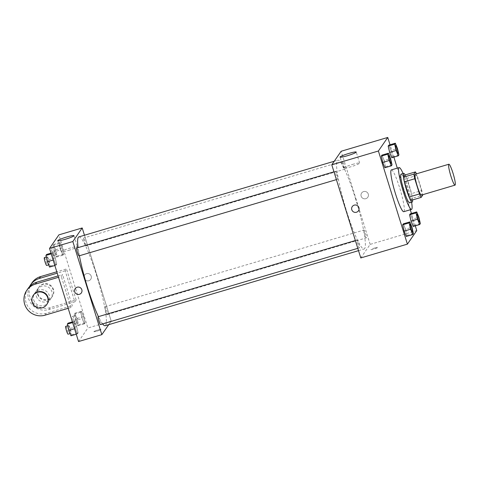 <?xml version="1.0" encoding="UTF-8"?>
<svg xmlns="http://www.w3.org/2000/svg" width="479" height="479" viewBox="0 0 479 479"><rect width="100%" height="100%" fill="white"/><g stroke="black" fill="none" stroke-linecap="round" stroke-linejoin="round"><path stroke-width="0.36" stroke-dasharray="2.4 1.8" d="M415.197 174.206A10.897 1.431 -106.5 0 1 419.335 183.146A10.897 1.431 -106.5 0 1 421.388 195.103M405.072 174.979A14.633 1.928 -106.5 0 1 406.743 178.439L411.467 193.618L421.825 190.546A14.633 1.928 -106.5 0 1 422.622 194.737M421.825 190.546L417.095 175.368A14.633 1.928 -106.5 0 0 416.431 173.841M410.796 200.467L412.323 198.258L422.682 195.187M406.743 178.439L417.095 175.368M411.467 193.618A14.633 1.928 -106.5 0 1 412.323 198.258M412.569 199.941A14.987 1.97 73.5 0 0 409.826 187.163A14.987 1.97 73.5 0 0 405.162 174.949M401.091 174.122A14.987 1.97 -106.5 0 1 406.773 186.415A14.987 1.97 -106.5 0 1 409.779 202.719A14.987 1.97 -106.5 0 1 409.599 202.857M403.084 173.53A21.794 2.868 -106.5 0 1 407.425 185.475A21.794 2.868 -106.5 0 1 411.599 202.264M391.385 169.895A21.794 2.868 -106.5 0 1 399.654 187.78A21.794 2.868 -106.5 0 1 403.767 211.688M413.449 233.56L406.97 235.476L406.3 236.458L406.97 235.476L405.497 229.166L403.348 223.837L405.497 229.166L411.97 227.25M392.05 164.854L385.571 166.77L384.894 167.746L385.571 166.77L384.098 160.459L381.949 155.13L384.098 160.459L390.571 158.543M415.287 225.837L411.437 213.484M410.275 209.76L397.313 168.135M393.882 157.13L390.038 144.778M420.352 223.555L413.88 225.471L413.203 226.453L413.88 225.471L412.407 219.16L410.258 213.832L412.407 219.16L418.88 217.244M398.953 154.849L392.481 156.765L391.804 157.747L392.481 156.765L391.008 150.454L388.852 145.125L391.008 150.454L397.48 148.538M360.789 257.942L370.147 244.38L416.76 230.573M374.889 247.96A3.748 0.389 -17.3 0 0 370.956 249.589A3.748 0.389 -17.3 0 0 374.65 248.852A3.748 0.389 -17.3 0 0 378.111 247.362A3.748 0.389 -17.3 0 0 374.889 247.96M355.388 198.192A46.313 6.089 -106.5 0 1 364.118 249.002A46.313 6.089 -106.5 0 1 345.125 206.329A46.313 6.089 -106.5 0 1 337.809 160.19A46.313 6.089 -106.5 0 1 355.388 198.192M370.147 244.38L341.144 151.256M337.204 174.679A4.089 0.539 -106.5 0 1 337.97 179.164A4.089 0.539 -106.5 0 1 336.294 175.398A4.089 0.539 -106.5 0 1 335.653 171.326A4.089 0.539 -106.5 0 1 337.204 174.679M358.603 243.386A4.089 0.539 -106.5 0 1 359.37 247.871A4.089 0.539 -106.5 0 1 357.699 244.104A4.089 0.539 -106.5 0 1 357.053 240.033A4.089 0.539 -106.5 0 1 358.603 243.386M365.507 233.387A4.089 0.539 -106.5 0 1 366.279 237.865A4.089 0.539 -106.5 0 1 364.603 234.099A4.089 0.539 -106.5 0 1 363.956 230.034A4.089 0.539 -106.5 0 1 365.507 233.387M343.329 165.806A4.089 0.539 73.5 0 0 344.88 169.159A4.089 0.539 73.5 0 0 344.233 165.087A4.089 0.539 73.5 0 0 342.557 161.321A4.089 0.539 73.5 0 0 343.329 165.806M361.148 196.186A3.748 3.694 -145.4 0 0 367.794 197.264A3.748 3.694 -145.4 0 0 366.806 192.097A3.748 3.694 -145.4 0 0 361.148 196.186A3.748 3.694 -145.4 0 0 367.794 197.264A3.748 3.694 -145.4 0 0 366.806 192.097A3.748 3.694 -145.4 0 0 361.148 196.186M352.263 206.563L352.263 206.563A3.748 3.694 34.6 0 1 358.909 207.641A3.748 3.694 34.6 0 1 358.43 210.82L358.43 210.82M352.364 164.459A8.484 0.886 162.7 0 1 359.657 163.111A8.484 0.886 162.7 0 1 351.82 166.482A8.484 0.886 162.7 0 1 343.461 168.153A8.484 0.886 162.7 0 1 352.364 164.459M374.889 247.954A3.748 0.389 -17.3 0 0 370.956 249.589A3.748 0.389 -17.3 0 0 374.65 248.846A3.748 0.389 -17.3 0 0 378.105 247.362A3.748 0.389 -17.3 0 0 374.889 247.954M78.861 236.901A46.313 6.089 -106.5 0 1 96.441 274.904A46.313 6.089 -106.5 0 1 105.176 325.714M102.614 323.93A46.313 6.089 -106.5 0 1 98.44 316.643M79.4 255.762A46.313 6.089 -106.5 0 1 78.089 247.625M84.382 242.518A4.089 0.539 73.5 0 0 85.933 245.871A4.089 0.539 73.5 0 0 85.286 241.799A4.089 0.539 73.5 0 0 83.609 238.033A4.089 0.539 73.5 0 0 84.382 242.518M98.105 316.745A4.089 0.539 -106.5 0 1 99.656 320.098A4.089 0.539 -106.5 0 1 100.428 324.582M106.566 310.093A4.089 0.539 -106.5 0 1 107.332 314.577A4.089 0.539 -106.5 0 1 105.655 310.811A4.089 0.539 -106.5 0 1 105.015 306.74A4.089 0.539 -106.5 0 1 106.566 310.093M76.706 248.038A4.089 0.539 -106.5 0 1 78.257 251.391A4.089 0.539 -106.5 0 1 79.023 255.87M111.206 321.092L108.739 324.654L111.206 321.092L84.466 235.243L111.206 321.092L87.897 327.995L58.893 234.866M395.654 145.598A4.089 0.539 -106.5 0 1 397.193 148.951A4.089 0.539 -106.5 0 1 397.977 153.43M392.481 156.765L391.008 150.454M388.744 155.603A4.089 0.539 -106.5 0 1 390.283 158.956A4.089 0.539 -106.5 0 1 391.068 163.435M385.571 166.77L384.098 160.459M417.053 214.305A4.089 0.539 -106.5 0 1 418.592 217.658A4.089 0.539 -106.5 0 1 419.376 222.136M413.88 225.471L412.407 219.16M410.144 224.31A4.089 0.539 -106.5 0 1 411.689 227.663A4.089 0.539 -106.5 0 1 412.467 232.141M406.97 235.476L405.497 229.166M54.319 251.75L56.468 257.079L57.145 256.103L55.672 249.793L53.516 244.464L52.846 245.44L54.319 251.75L60.791 249.834L62.941 255.163L63.617 254.187L62.144 247.877L59.995 242.542L59.318 243.524L60.791 249.834L62.941 255.163L63.617 254.187L62.144 247.877L59.995 242.542L59.318 243.524L60.791 249.834M55.384 250.206A4.089 0.539 -106.5 0 1 56.157 254.69A4.089 0.539 -106.5 0 1 54.48 250.924A4.089 0.539 -106.5 0 1 53.834 246.853A4.089 0.539 -106.5 0 1 55.384 250.206M56.468 257.079L62.941 255.163M57.145 256.103L63.617 254.187M55.672 249.793L62.144 247.877M53.516 244.464L59.995 242.542M52.846 245.44L59.318 243.524M52.792 250.972A4.089 0.539 -106.5 0 1 53.564 255.457A4.089 0.539 -106.5 0 1 51.888 251.691A4.089 0.539 -106.5 0 1 51.241 247.619A4.089 0.539 -106.5 0 1 52.792 250.972M49.559 267.084L50.235 266.108L48.762 259.798L46.613 254.469M48.475 260.211A4.089 0.539 -106.5 0 1 49.247 264.695A4.089 0.539 -106.5 0 1 47.571 260.929A4.089 0.539 -106.5 0 1 46.924 256.858A4.089 0.539 -106.5 0 1 48.475 260.211M53.882 259.84L56.037 265.168L56.714 264.186L55.235 257.882L53.085 252.547L52.409 253.529L53.882 259.84L56.037 265.168L56.714 264.186L55.235 257.882L53.085 252.547L52.409 253.529L53.882 259.84L53.151 260.055M54.851 265.516L56.037 265.168M50.235 266.108L56.714 264.186M48.762 259.798L55.235 257.882M51.008 253.163L53.085 252.547M51.229 253.876L52.409 253.529M44.337 257.624A4.089 0.539 -106.5 0 1 45.888 260.977A4.089 0.539 -106.5 0 1 46.655 265.462M75.718 320.457L77.867 325.786L78.544 324.81L77.071 318.499L74.922 313.17L74.245 314.146L75.718 320.457L82.19 318.541L84.34 323.87L85.017 322.894L83.544 316.583L81.394 311.254L80.717 312.23L82.19 318.541L84.34 323.87L85.017 322.894L83.544 316.583L81.394 311.254L80.717 312.23L82.19 318.541M76.784 318.912A4.089 0.539 -106.5 0 1 77.556 323.397A4.089 0.539 -106.5 0 1 75.88 319.631A4.089 0.539 -106.5 0 1 75.233 315.559A4.089 0.539 -106.5 0 1 76.784 318.912M77.867 325.786L84.34 323.87M78.544 324.81L85.017 322.894M77.071 318.499L83.544 316.583M74.922 313.17L81.394 311.254M74.245 314.146L80.717 312.23M74.197 319.679A4.089 0.539 -106.5 0 1 74.963 324.163A4.089 0.539 -106.5 0 1 73.287 320.397A4.089 0.539 -106.5 0 1 72.646 316.326A4.089 0.539 -106.5 0 1 74.197 319.679M70.964 335.791L71.634 334.815L70.162 328.504L68.012 323.175M69.874 328.917A4.089 0.539 -106.5 0 1 70.647 333.402A4.089 0.539 -106.5 0 1 68.97 329.636A4.089 0.539 -106.5 0 1 68.323 325.564A4.089 0.539 -106.5 0 1 69.874 328.917M75.287 328.546L77.436 333.875L78.113 332.899L76.634 326.588L74.484 321.253L73.808 322.235L75.287 328.546L77.436 333.875L78.113 332.899L76.634 326.588L74.484 321.253L73.808 322.235L75.287 328.546L74.55 328.762M76.251 334.222L77.436 333.875M71.634 334.815L78.113 332.899M70.162 328.504L76.634 326.588M72.407 321.87L74.484 321.253M72.628 322.583L73.808 322.235M65.737 326.331A4.089 0.539 -106.5 0 1 67.288 329.684A4.089 0.539 -106.5 0 1 68.06 334.168M88.747 280.766A3.748 3.694 34.6 0 1 84.555 275.084A3.748 3.694 34.6 0 1 89.735 274.174A3.748 3.694 34.6 0 1 88.747 280.766A3.748 3.694 -145.4 0 0 89.735 274.174A3.748 3.694 -145.4 0 0 84.639 279.377A3.748 3.694 -145.4 0 0 88.747 280.766M68.497 250.415A8.484 0.886 -17.3 0 0 77.406 246.721A8.484 0.886 -17.3 0 0 69.042 248.397A8.484 0.886 -17.3 0 0 61.204 251.768A8.484 0.886 -17.3 0 0 68.497 250.415M81.358 292.897L81.358 292.897A3.748 3.694 -145.4 0 0 77.167 287.214A3.748 3.694 -145.4 0 0 75.191 288.639L75.191 288.639M93.896 331.612A3.748 0.389 -17.3 0 0 93.884 331.666A3.748 0.389 -17.3 0 0 97.572 330.929A3.748 0.389 -17.3 0 0 101.033 329.438A3.748 0.389 -17.3 0 0 97.578 330.109A3.748 0.389 -17.3 0 0 93.896 331.612A3.748 0.389 162.7 0 1 97.578 330.103A3.748 0.389 162.7 0 1 101.033 329.438A3.748 0.389 162.7 0 1 97.572 330.923A3.748 0.389 162.7 0 1 93.884 331.666A3.748 0.389 162.7 0 1 93.896 331.606M78.538 341.551L87.897 327.995M68.186 308.314L70.946 307.5L72.245 305.614L62.581 274.569L61.276 276.455L58.516 277.275M70.946 307.5L61.276 276.455M31.967 282.826A16.346 16.112 -145.4 0 0 50.253 307.638L76.149 299.962L74.85 301.848L65.18 270.803L66.479 268.923L56.803 271.791M76.149 299.962L66.479 268.923M36.35 296.297A8.173 8.059 -145.4 0 0 50.846 298.639A8.173 8.059 -145.4 0 0 48.696 287.37A8.173 8.059 -145.4 0 0 36.35 296.297M74.85 301.848L48.954 309.518A16.346 16.112 34.6 0 1 29.506 286.687M65.18 270.803L57.235 273.162M33.752 300.064A8.173 8.059 -145.4 0 0 48.241 302.411A8.173 8.059 -145.4 0 0 46.098 291.136A8.173 8.059 -145.4 0 0 33.752 300.064M58.085 275.904L62.581 274.569M28.069 288.478A16.346 16.112 -145.4 0 0 46.355 313.284L72.245 305.614M37.649 294.417A8.173 8.059 -145.4 0 0 52.145 296.758A8.173 8.059 -145.4 0 0 49.996 285.484A8.173 8.059 -145.4 0 0 37.649 294.417M37.913 294.04A8.173 8.059 -145.4 0 0 52.403 296.381A8.173 8.059 -145.4 0 0 50.259 285.107A8.173 8.059 -145.4 0 0 37.913 294.04M33.494 295.004A8.173 8.059 -145.4 0 0 35.638 306.279A8.173 8.059 -145.4 0 0 46.942 304.291M48.954 309.518L50.253 307.638M45.05 315.17L46.355 313.284M359.657 163.111L356.214 152.059M343.461 168.153L340.018 157.106M358.52 250.661L364.118 249.002M334.246 161.249L337.809 160.19M342.557 161.321L83.609 238.033M344.88 169.159L85.933 245.871M357.795 248.338L359.37 247.871M355.364 240.536L357.053 240.033M107.332 314.577L366.279 237.865M105.015 306.74L363.956 230.034M336.396 179.631L337.97 179.164M333.965 171.829L335.653 171.326M53.564 255.457L56.157 254.69M51.241 247.619L53.834 246.853M48.666 264.869L49.247 264.695M46.307 257.037L46.924 256.858M74.963 324.163L77.556 323.397M72.646 316.326L75.233 315.559M70.066 333.576L70.647 333.402M67.707 325.75L68.323 325.564M57.767 240.715L61.204 251.768M73.964 235.674L77.406 246.721M37.392 289.352L34.793 293.118M50.846 298.639L48.241 302.411M38.955 287.095L38.697 287.472M52.403 296.381L52.145 296.758"/><path stroke-width="0.72" d="M452.996 173.176A10.897 1.431 -106.5 0 1 455.05 185.128A10.897 1.431 -106.5 0 1 450.583 175.086A10.897 1.431 -106.5 0 1 448.859 164.231A10.897 1.431 -106.5 0 1 452.996 173.176M455.05 185.128L421.388 195.103A10.897 1.431 -106.5 0 1 416.916 185.062A10.897 1.431 -106.5 0 1 415.197 174.206L448.859 164.231M421.155 197.402L410.796 200.467A14.633 1.928 -106.5 0 1 409.126 197.007L404.402 181.828A14.633 1.928 -106.5 0 1 403.546 177.188L405.072 174.979L415.431 171.907L413.904 174.117A14.633 1.928 -106.5 0 0 414.76 178.757L419.484 193.941A14.633 1.928 -106.5 0 0 421.155 197.402L422.682 195.187A14.633 1.928 -106.5 0 0 422.622 194.737M415.431 171.907A14.633 1.928 -106.5 0 1 416.431 173.841M405.162 174.949A14.987 1.97 73.5 0 0 403.677 173.356A14.987 1.97 73.5 0 0 406.042 188.283A14.987 1.97 73.5 0 0 412.191 202.09A14.987 1.97 73.5 0 0 412.365 201.952A14.987 1.97 73.5 0 0 412.569 199.941M412.191 202.09L409.599 202.857A14.987 1.97 -106.5 0 1 403.456 189.049A14.987 1.97 -106.5 0 1 401.091 174.122L403.677 173.356M403.546 177.188L413.904 174.117M409.126 197.007L419.484 193.941M404.402 181.828L414.76 178.757M411.599 202.264A21.794 2.868 -106.5 0 1 411.533 209.389A21.794 2.868 -106.5 0 1 402.594 189.301A21.794 2.868 -106.5 0 1 399.157 167.59A21.794 2.868 -106.5 0 1 403.084 173.53M411.533 209.389L403.767 211.688A21.794 2.868 -106.5 0 1 394.828 191.606A21.794 2.868 -106.5 0 1 391.385 169.895L399.157 167.59M409.82 221.921L403.348 223.837L402.671 224.813L404.144 231.123L406.3 236.458L412.772 234.536L413.449 233.56L411.97 227.25L409.82 221.921L409.144 222.897L410.623 229.207L412.772 234.536M388.421 153.214L381.949 155.13L381.272 156.106L382.745 162.417L384.894 167.746L391.373 165.83L392.05 164.854L390.571 158.543L388.421 153.214L387.745 154.19L389.217 160.501L391.373 165.83M390.038 144.778L387.756 137.449L378.392 151.005L407.395 244.134L416.76 230.573L415.287 225.837M411.437 213.484L410.275 209.76M397.313 168.135L393.882 157.13M416.73 211.916L410.258 213.832L409.581 214.814L411.054 221.118L413.203 226.453L419.676 224.531L420.352 223.555L418.88 217.244L416.73 211.916L416.053 212.892L417.526 219.202L419.676 224.531M395.331 143.209L388.852 145.125L388.182 146.101L389.655 152.412L391.804 157.747L398.277 155.825L398.953 154.849L397.48 148.538L395.331 143.209L394.654 144.185L396.127 150.496L398.277 155.825M387.756 137.449L341.144 151.256L331.779 164.812L360.789 257.942L407.395 244.134M331.779 164.812L378.392 151.005M348.928 153.412A8.484 0.886 162.7 0 1 356.214 152.059A8.484 0.886 162.7 0 1 348.377 155.43A8.484 0.886 162.7 0 1 340.018 157.106A8.484 0.886 162.7 0 1 348.928 153.412M358.909 207.641A3.748 3.694 34.6 0 1 353.251 211.73A3.748 3.694 34.6 0 1 355.897 205.03A3.748 3.694 34.6 0 1 358.909 207.641M358.43 210.82A3.748 3.694 34.6 0 1 353.251 211.73A3.748 3.694 34.6 0 1 352.263 206.563M358.52 250.661L105.176 325.714A46.313 6.089 -106.5 0 1 102.614 323.93M98.44 316.643A46.313 6.089 -106.5 0 1 79.4 255.762M78.089 247.625A46.313 6.089 -106.5 0 1 78.861 236.901L334.246 161.249M357.795 248.338L100.428 324.582A4.089 0.539 -106.5 0 1 98.752 320.816A4.089 0.539 -106.5 0 1 98.105 316.745L355.364 240.536M336.396 179.631L79.023 255.87A4.089 0.539 -106.5 0 1 77.353 252.11A4.089 0.539 -106.5 0 1 76.706 248.038L333.965 171.829M101.841 334.647L108.739 324.654L101.841 334.647L72.832 241.524L101.841 334.647L78.538 341.551L49.529 248.427L72.832 241.524L82.196 227.962L72.832 241.524M82.196 227.962L84.466 235.243L82.196 227.962L58.893 234.866L49.529 248.427M397.965 153.436L397.983 153.43A4.089 0.539 -106.5 0 1 397.965 153.436A4.089 0.539 -106.5 0 1 396.289 149.67A4.089 0.539 -106.5 0 1 395.642 145.598A4.089 0.539 -106.5 0 1 395.654 145.598A4.089 0.539 -106.5 0 1 397.217 148.945A4.089 0.539 -106.5 0 1 397.983 153.43A4.089 0.539 -106.5 0 1 396.307 149.664A4.089 0.539 -106.5 0 1 395.666 145.592L395.666 145.592M388.852 145.125L388.182 146.101L389.655 152.412L396.127 150.496M389.655 152.412L391.804 157.747M388.182 146.101L394.654 144.185M391.056 163.441L391.08 163.435A4.089 0.539 -106.5 0 1 391.056 163.441A4.089 0.539 -106.5 0 1 389.379 159.675A4.089 0.539 -106.5 0 1 388.732 155.603A4.089 0.539 -106.5 0 1 388.744 155.603L388.756 155.597A4.089 0.539 -106.5 0 1 390.307 158.95A4.089 0.539 -106.5 0 1 391.08 163.435A4.089 0.539 -106.5 0 1 389.403 159.669A4.089 0.539 -106.5 0 1 388.756 155.597M381.949 155.13L381.272 156.106L382.745 162.417L389.217 160.501M382.745 162.417L384.894 167.746M381.272 156.106L387.745 154.19M419.382 222.136L419.364 222.142A4.089 0.539 -106.5 0 1 419.364 222.142A4.089 0.539 -106.5 0 1 417.688 218.376A4.089 0.539 -106.5 0 1 417.041 214.305A4.089 0.539 -106.5 0 1 417.053 214.305A4.089 0.539 -106.5 0 1 418.616 217.652A4.089 0.539 -106.5 0 1 419.382 222.136A4.089 0.539 -106.5 0 1 417.706 218.37A4.089 0.539 -106.5 0 1 417.065 214.299L417.041 214.305M410.258 213.832L409.581 214.814L411.054 221.118L417.526 219.202M411.054 221.118L413.203 226.453M409.581 214.814L416.053 212.892M412.455 232.147L412.479 232.141A4.089 0.539 -106.5 0 1 412.455 232.147A4.089 0.539 -106.5 0 1 410.778 228.381A4.089 0.539 -106.5 0 1 410.138 224.31A4.089 0.539 -106.5 0 1 410.144 224.31L410.156 224.304A4.089 0.539 -106.5 0 1 411.706 227.657A4.089 0.539 -106.5 0 1 412.479 232.141A4.089 0.539 -106.5 0 1 410.802 228.375A4.089 0.539 -106.5 0 1 410.156 224.304M403.348 223.837L402.671 224.813L404.144 231.123L410.623 229.207M404.144 231.123L406.3 236.458M402.671 224.813L409.144 222.897M51.008 253.163L46.613 254.469L45.936 255.445L47.409 261.756L49.559 267.084L54.851 265.516M47.409 261.756L53.151 260.055M45.936 255.445L51.229 253.876M48.666 264.869L46.655 265.462A4.089 0.539 -106.5 0 1 44.984 261.696A4.089 0.539 -106.5 0 1 44.337 257.624L46.307 257.037M72.407 321.87L68.012 323.175L67.335 324.151L68.808 330.462L70.964 335.791L76.251 334.222M68.808 330.462L74.55 328.762M67.335 324.151L72.628 322.583M70.066 333.576L68.06 334.168A4.089 0.539 -106.5 0 1 66.383 330.402A4.089 0.539 -106.5 0 1 65.737 326.331L67.707 325.75M65.054 239.368A8.484 0.886 162.7 0 1 57.767 240.715A8.484 0.886 162.7 0 1 65.599 237.35A8.484 0.886 162.7 0 1 73.964 235.674A8.484 0.886 162.7 0 1 65.054 239.368M77.167 287.214A3.748 3.694 34.6 0 1 81.358 292.897A3.748 3.694 34.6 0 1 76.179 293.807A3.748 3.694 34.6 0 1 77.167 287.214M75.191 288.639A3.748 3.694 -145.4 0 0 76.179 293.807A3.748 3.694 -145.4 0 0 81.358 292.897M57.235 273.162L39.284 278.479L40.583 276.593A16.346 16.112 -145.4 0 0 31.967 282.826L30.668 284.712A16.346 16.112 34.6 0 1 39.284 278.479M29.506 286.687A16.346 16.112 34.6 0 1 30.668 284.712M58.516 277.275L35.386 284.125L36.685 282.245L58.085 275.904M36.685 282.245A16.346 16.112 -145.4 0 0 28.069 288.478L26.77 290.358A16.346 16.112 -145.4 0 0 45.05 315.17L68.186 308.314M56.803 271.791L40.583 276.593M46.685 304.668L46.942 304.291A8.173 8.059 -145.4 0 0 41.416 291.657A8.173 8.059 -145.4 0 0 33.494 295.004L33.231 295.381A8.173 8.059 34.6 0 1 47.726 297.722A8.173 8.059 34.6 0 1 35.38 306.656A8.173 8.059 34.6 0 1 33.231 295.381M35.386 284.125A16.346 16.112 -145.4 0 0 26.77 290.358"/></g></svg>
